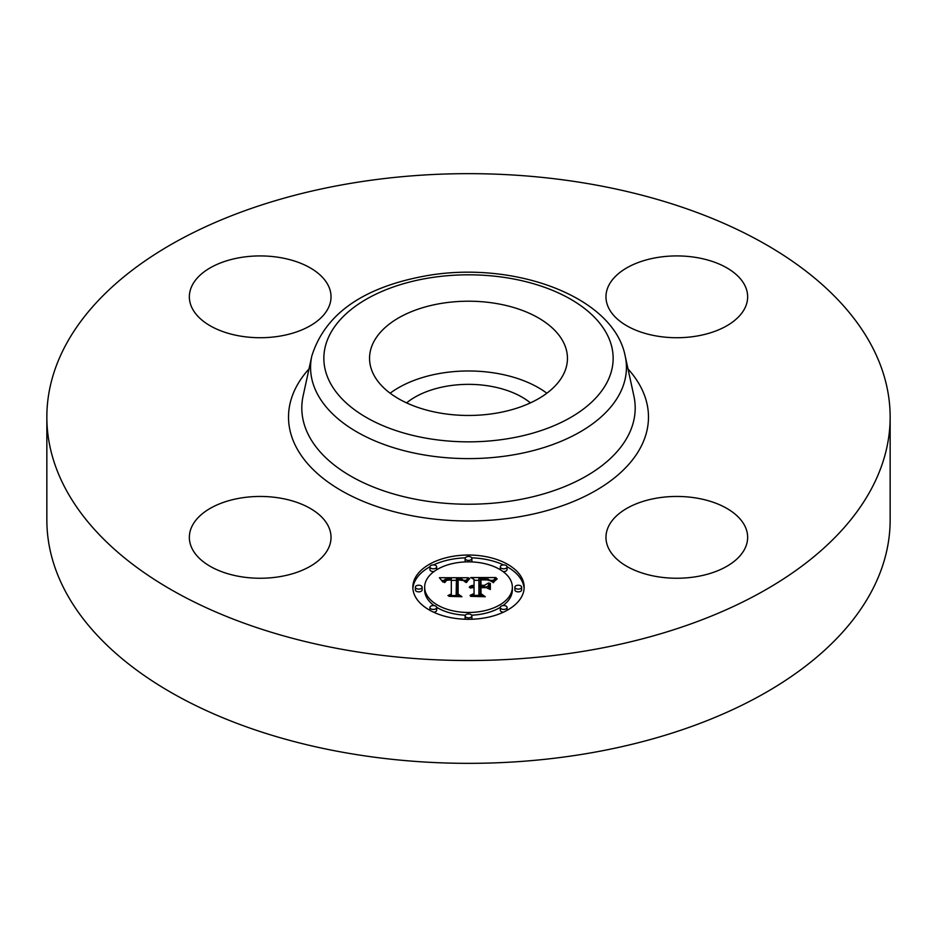 <?xml version="1.0" encoding="UTF-8"?>
<svg xmlns="http://www.w3.org/2000/svg" width="937" height="937" viewBox="0 0 937 937"><rect width="100%" height="100%" fill="white"/><g stroke="black" fill="none" stroke-linecap="round" stroke-linejoin="round"><path stroke-width="1.41" d="M390.143 393.224A98.947 57.122 180 0 1 546.857 393.224M406.576 402.887A75.78 43.758 180 0 1 447.16 386.126A75.78 43.758 180 0 1 530.424 402.887M890.15 417.082L890.15 519.918A421.65 243.433 180 0 1 587.206 753.5A421.65 243.433 180 0 1 46.85 519.918L46.85 417.082A421.65 243.433 180 0 1 349.794 183.5A421.65 243.433 180 0 1 890.15 417.082A421.65 243.433 180 0 1 587.206 650.676A421.65 243.433 180 0 1 46.85 417.082M563.442 342.251A98.947 57.122 180 0 1 567.447 358.332A98.947 57.122 180 0 1 482.567 414.88A98.947 57.122 180 0 1 373.558 374.413A98.947 57.122 180 0 1 369.553 358.332A98.947 57.122 180 0 1 454.433 301.784A98.947 57.122 180 0 1 563.442 342.251M696.753 576.595A70.837 40.9 180 0 1 605.97 537.358A70.837 40.9 180 0 1 656.86 498.109A70.837 40.9 180 0 1 747.644 537.358A70.837 40.9 180 0 1 696.753 576.595M744.786 285.305A70.837 40.9 180 0 1 747.644 296.818A70.837 40.9 180 0 1 686.88 337.308A70.837 40.9 180 0 1 608.839 308.332A70.837 40.9 180 0 1 605.97 296.818A70.837 40.9 180 0 1 666.734 256.34A70.837 40.9 180 0 1 744.786 285.305M240.247 257.581A70.837 40.9 180 0 1 331.03 296.818A70.837 40.9 180 0 1 280.14 336.067A70.837 40.9 180 0 1 189.356 296.818A70.837 40.9 180 0 1 240.247 257.581M328.161 525.844A70.837 40.9 180 0 1 331.03 537.358A70.837 40.9 180 0 1 270.266 577.836A70.837 40.9 180 0 1 192.214 548.871A70.837 40.9 180 0 1 189.356 537.358A70.837 40.9 180 0 1 250.12 496.868A70.837 40.9 180 0 1 328.161 525.844M524.158 587.171A55.658 32.139 180 0 1 468.5 619.298A55.658 32.139 180 0 1 412.842 587.171A55.658 32.139 180 0 1 468.5 555.032A55.658 32.139 180 0 1 524.158 587.171M512.352 587.171A43.852 25.322 180 0 1 468.5 612.482A43.852 25.322 180 0 1 424.648 587.171A43.852 25.322 180 0 1 468.5 561.849A43.852 25.322 180 0 1 512.352 587.171L512.352 589.923A43.852 25.322 0 0 1 502.958 605.583M468.336 577.754L464.986 581.807L462.046 579.16L456.448 578.82L456.167 594.046L459.036 595.569L447.921 595.569L451.318 593.929L451.318 579.956L446.797 580.226L444.782 582.509L444.208 582.193L445.871 580.097L451.048 579.593L451.318 578.902L445.063 579.289L442.908 582.053L439.383 577.696L468.336 577.754M469.706 578.703L465.888 582.416L468.418 579.089L469.706 578.703M463.171 580.495L458.134 579.968L458.111 594.081L461.976 596.728L448.987 596.342L460.641 596.342L457.373 594.199L457.373 579.57L463.171 580.495M496.001 577.555L492.007 581.772L488.13 579.101L478.901 578.726L478.901 585.297L480.388 585.297L480.388 579.499L486.947 579.57L490.508 580.928L487.299 579.956L480.997 579.874L480.997 585.297L484.663 585.297L488.564 582.919L488.564 588.799L484.476 586.468L478.901 586.468L478.901 593.554L482.016 595.382L470.069 595.382L474.04 593.554L474.04 587.511L470.292 588.038L474.04 587.136L474.04 586.468L469.226 587.288L470.971 585.871L474.04 585.297L474.04 579.371L470.749 577.555L496.001 577.555M497.184 578.879L492.967 582.509L495.005 579.898L497.184 578.879M490.332 589.478L489.7 589.268L489.7 583.201L490.332 583.411L490.332 589.478L490.332 586.164L489.7 585.953L489.7 589.268M480.997 587.651L480.997 593.66L485.272 596.728L470.585 596.342L483.914 596.342L480.388 593.835L480.388 587.276L485.975 587.651L480.997 587.651M471.873 558.44A3.373 1.944 180 0 1 468.5 560.396A3.373 1.944 180 0 1 465.127 558.44A3.373 1.944 180 0 1 468.5 556.496A3.373 1.944 180 0 1 471.873 558.44L471.873 561.193A3.373 1.944 0 0 1 471.639 561.919M521.628 587.171A3.373 1.944 180 0 1 518.255 589.115A3.373 1.944 180 0 1 514.881 587.171A3.373 1.944 180 0 1 518.255 585.227A3.373 1.944 180 0 1 521.628 587.171L521.628 589.923A3.373 1.944 0 0 1 518.255 591.868A3.373 1.944 0 0 1 514.881 589.923L514.881 587.171M507.058 566.862A3.373 1.944 180 0 1 503.684 568.806A3.373 1.944 180 0 1 500.311 566.862A3.373 1.944 180 0 1 503.684 564.906A3.373 1.944 180 0 1 507.058 566.862L507.058 569.614A3.373 1.944 0 0 1 502.958 571.511M471.873 615.89A3.373 1.944 180 0 1 468.5 617.846A3.373 1.944 180 0 1 465.127 615.89A3.373 1.944 180 0 1 468.5 613.946A3.373 1.944 180 0 1 471.873 615.89L471.873 618.654A3.373 1.944 0 0 1 471.709 619.252M507.058 607.481A3.373 1.944 180 0 1 503.684 609.425A3.373 1.944 180 0 1 500.311 607.481A3.373 1.944 180 0 1 503.684 605.536A3.373 1.944 180 0 1 507.058 607.481L507.058 610.233A3.373 1.944 0 0 1 507.046 610.35M415.372 587.171A3.373 1.944 180 0 1 418.745 585.227A3.373 1.944 180 0 1 422.118 587.171A3.373 1.944 180 0 1 418.745 589.115A3.373 1.944 180 0 1 415.372 587.171L415.372 589.923A3.373 1.944 0 0 0 418.745 591.868A3.373 1.944 0 0 0 422.118 589.923L422.118 587.171M429.942 566.862A3.373 1.944 180 0 1 433.316 564.906A3.373 1.944 180 0 1 436.689 566.862A3.373 1.944 180 0 1 433.316 568.806A3.373 1.944 180 0 1 429.942 566.862L429.942 569.614A3.373 1.944 0 0 0 434.042 571.511M429.942 607.481A3.373 1.944 180 0 1 433.316 605.536A3.373 1.944 180 0 1 436.689 607.481A3.373 1.944 180 0 1 433.316 609.425A3.373 1.944 180 0 1 429.942 607.481L429.942 610.233A3.373 1.944 0 0 0 429.954 610.35M485.905 587.288L488.564 585.672L488.564 588.799M480.388 582.252L480.997 582.24M474.04 580.308L478.901 580.308M490.555 580.308L493.049 580.308M474.04 585.297L474.04 586.468M473.326 585.344L473.326 586.445M472.658 585.426L472.658 586.468M472.037 585.543L472.037 586.539M471.487 585.695L471.487 586.644M470.971 585.871L470.971 586.785M470.515 586.093L470.515 586.937M470.116 586.339L470.116 587.112M469.765 586.621L469.765 587.288M474.04 593.554L474.04 595.382M478.901 593.554L478.901 595.382M484.663 585.297L484.663 586.585M480.997 585.297L480.997 586.468M480.388 585.297L480.388 586.468M478.901 585.297L478.901 586.468M441.608 580.436L443.447 580.436M451.318 580.39L456.424 580.366M463.85 580.331L465.935 580.319M451.318 578.902L451.318 579.956M445.38 580.366L445.38 581.045M445.169 580.518L445.169 581.327M444.981 580.706L444.981 581.713M444.806 580.905L444.806 582.369M444.642 581.116L444.642 582.509M444.513 581.362L444.513 582.509M444.396 581.619L444.396 582.509M444.29 581.9L444.29 582.509M451.318 593.929L451.318 595.569M456.167 594.046L456.167 595.569M469.437 578.246L469.437 578.937M469.109 578.492L469.109 579.253M468.769 578.773L468.769 579.605M468.418 579.089L468.418 579.98M468.078 579.441L468.078 580.39M467.727 579.827L467.727 580.823M467.387 580.249L467.387 581.291M467.036 580.706L467.036 581.783M466.673 581.198L466.673 582.31M466.321 581.725L466.321 582.498M496.739 578.597L496.739 579.207M496.106 579.031L496.106 579.698M495.532 579.464L495.532 580.179M495.005 579.898L495.005 580.671M494.537 580.331L494.537 581.163M494.115 580.764L494.115 581.666M493.752 581.198L493.752 582.205M493.436 581.631L493.436 582.697M457.373 594.199L457.373 582.322L458.123 582.31M458.111 594.081L458.111 594.679M480.388 593.835L480.388 590.029L480.997 590.029M480.997 593.66L480.997 594.269M524.111 588.541A55.658 32.139 0 0 0 507.046 566.744M503.45 564.917A55.658 32.139 0 0 0 471.709 557.843M465.291 557.843A55.658 32.139 0 0 0 433.55 564.917M429.954 566.744A55.658 32.139 0 0 0 412.889 588.541M424.648 587.171L424.648 589.923A43.852 25.322 0 0 0 434.042 605.583M436.689 607.352A43.852 25.322 0 0 0 465.361 615.176M471.639 615.176A43.852 25.322 0 0 0 500.311 607.352M465.127 558.44L465.127 561.193A3.373 1.944 0 0 0 465.361 561.919M500.311 566.862L500.311 569.614A3.373 1.944 0 0 0 500.311 569.743M465.127 615.89L465.127 618.654A3.373 1.944 0 0 0 465.291 619.252M500.311 607.481L500.311 610.233A3.373 1.944 0 0 0 503.45 612.177M436.689 569.743A3.373 1.944 0 0 0 436.689 569.614L436.689 566.862M433.55 612.177A3.373 1.944 0 0 0 436.689 610.233L436.689 607.481M625.202 356.072L633.892 395.988A166.692 96.242 180 0 1 515.432 500.335A166.692 96.242 180 0 1 303.108 395.988L311.798 356.072C324.952 314.106 362.853 287.39 425.527 275.911C512.668 260.099 613.512 295.905 625.202 356.072A157.943 91.182 180 0 1 512.961 454.925A157.943 91.182 180 0 1 311.798 356.072M628.013 368.955A179.986 103.913 180 0 1 519.168 516.791A179.986 103.913 180 0 1 329.379 483.012A179.986 103.913 180 0 1 308.987 368.955M509.224 438.469A144.649 83.51 180 0 1 329.707 381.839A144.649 83.51 180 0 1 427.776 278.195A144.649 83.51 180 0 1 607.293 334.814A144.649 83.51 180 0 1 509.224 438.469"/></g></svg>
